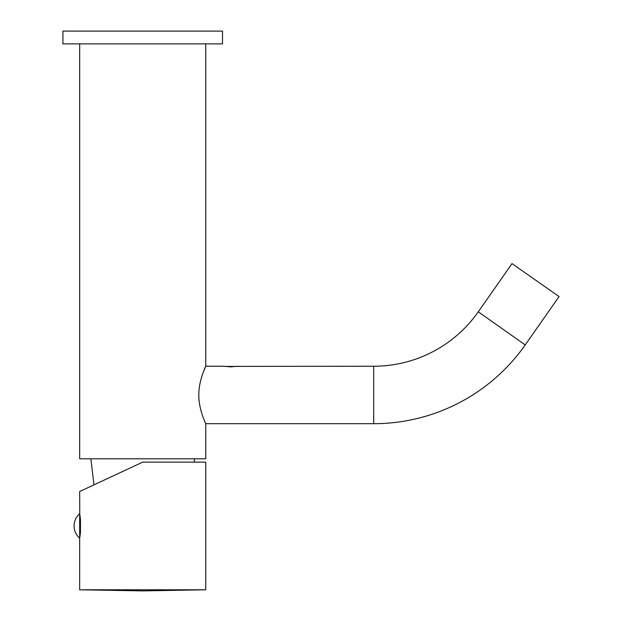<?xml version="1.0" encoding="UTF-8"?>
<svg xmlns="http://www.w3.org/2000/svg" width="622" height="622" viewBox="0 0 622 622"><rect width="100%" height="100%" fill="white"/><g stroke="black" fill="none" stroke-linecap="round" stroke-linejoin="round"><path stroke-width="0.93" d="M79.678 43.867L79.678 458.803L205.75 458.803L205.75 423.691L373.698 423.691A185.123 185.123 0 0 0 525.209 344.938L559.077 296.57L512.015 263.611L478.279 311.793L525.209 344.938M203.114 372.625L205.75 366.241C206.232 365.215 198.535 380.516 198.83 394.962C198.535 409.416 206.232 424.717 205.75 423.691M142.718 43.867L62.923 43.867L62.923 31.1L222.513 31.1L222.513 43.867L142.718 43.867M236.5 366.389L373.698 366.241A127.673 127.673 0 0 0 478.279 311.793M237.371 366.241L230.746 366.871L224.41 366.288M205.75 43.867L205.75 366.241L224.122 366.241M225.281 366.436L236.212 366.436M142.469 462.239L79.67 491.52L142.702 462.13L205.742 462.13L205.742 589.796L142.702 590.9L79.67 589.796L205.742 589.796M80.425 518.748L80.463 519.098C79.453 512.147 79.453 512.147 80.463 519.098L80.463 532.829C79.453 539.779 79.453 539.779 80.463 532.829L80.425 533.163M80.316 534.073L80.152 535.223M80.028 536.071L79.88 536.926M79.818 537.291L79.709 537.867M79.67 491.52L79.764 514.355M79.896 515.094L80.02 515.848M80.121 516.478L80.316 517.854M79.67 513.834L79.67 589.796M373.698 366.241L373.698 423.691M93.976 484.849L90.851 458.803M194.181 462.13L194.577 458.803M79.507 513.834A16.265 16.265 0 0 0 79.507 538.092"/></g></svg>
